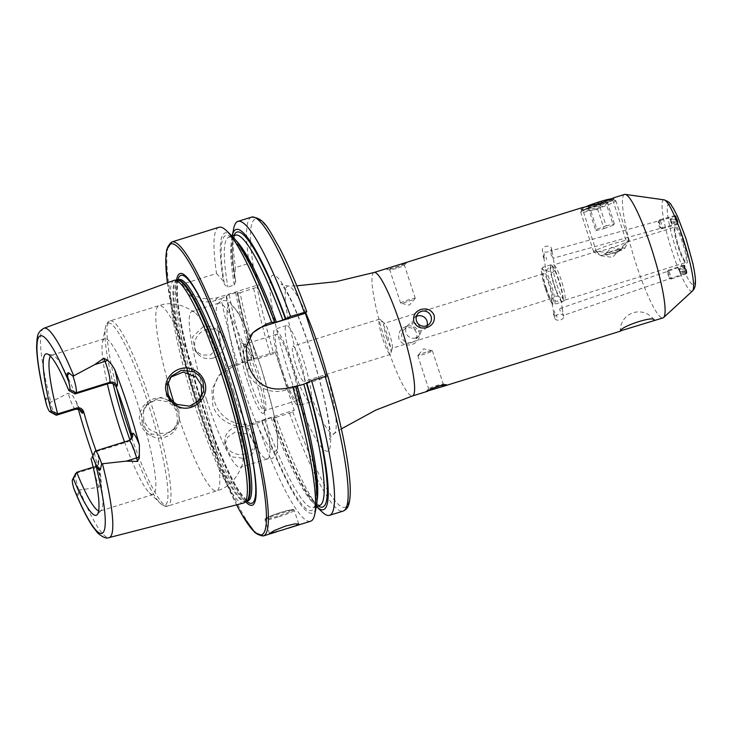 <?xml version="1.0" encoding="UTF-8"?>
<svg xmlns="http://www.w3.org/2000/svg" width="732" height="732" viewBox="0 0 732 732"><rect width="100%" height="100%" fill="white"/><g stroke="black" fill="none" stroke-linecap="round" stroke-linejoin="round"><path stroke-width="0.55" stroke-dasharray="3.66 2.75" d="M686.634 271.371A3.751 0.467 70.9 0 1 686.799 272.633A3.751 0.467 70.9 0 1 685.765 271.179A3.751 0.467 70.9 0 1 684.383 267.043A3.751 0.467 70.9 0 1 684.411 265.707A3.751 0.467 70.9 0 1 686.634 271.371M686.424 272.03A4.621 0.576 70.9 0 1 686.634 273.585A4.621 0.576 70.9 0 1 686.552 273.731A4.621 0.576 70.9 0 1 685.179 271.389A4.621 0.576 70.9 0 1 683.651 266.704A4.621 0.576 70.9 0 1 683.532 265.002A4.621 0.576 70.9 0 1 683.688 265.066A4.621 0.576 70.9 0 1 686.424 272.03M671.015 277.355A4.621 0.576 70.9 0 1 671.134 279.057A4.621 0.576 70.9 0 1 671.052 279.048A4.621 0.576 70.9 0 1 669.67 276.458A4.621 0.576 70.9 0 1 668.243 272.03A4.621 0.576 70.9 0 1 668.06 270.382A4.621 0.576 70.9 0 1 668.115 270.328A4.621 0.576 70.9 0 1 669.487 272.67A4.621 0.576 70.9 0 1 671.015 277.355M669.103 276.961L667.136 272.322L669.103 276.961M686.314 271.709L684.704 266.704L686.314 271.709L680.531 273.704L680.531 272.734L686.305 270.739M685.509 268.241L679.735 270.236L680.531 272.734M679.735 270.236L678.93 268.699L684.704 266.704M678.93 268.699L678.93 269.669L684.704 267.674M680.531 273.704L678.93 269.669M679.735 272.167L685.509 270.172M596.781 209.572L583.706 210.514L582.791 209.91L600.423 205.399L612.794 200.111L596.781 209.572M581.739 207.769L580.906 209.562L595.912 208.309L614.221 197.649M168.131 400.541C153.848 391.364 134.432 407.733 140.599 423.901C142.401 429.098 145.732 433.005 150.591 435.595C165.606 444.114 184.089 428.458 177.894 412.464C176.092 407.257 172.834 403.286 168.131 400.541M142.164 423.27L141.486 414.797L145.769 405.583L155.733 399.809L167.793 401.74C172.743 404.942 175.744 408.584 176.805 412.665L177.483 421.586L173.493 430.004L163.337 435.723L151.396 433.975C145.769 430.224 142.685 426.655 142.164 423.27M235.063 432.1L227.725 437.086L224.751 445.093L231.038 456.768L245.22 458.561L252.558 453.767L255.523 446.127L249.246 434.323L235.063 432.1M245.385 453.758A15.399 13.981 -178.1 0 1 224.916 440.005A15.399 13.981 -178.1 0 1 235.228 427.296A15.399 13.981 -178.1 0 1 255.688 441.039A15.399 13.981 -178.1 0 1 245.385 453.758M203.258 326.646L192.543 336.894L195.151 350.756L202.114 355.093L210.514 354.928L220.972 344.379L218.328 330.48L211.557 326.362L203.258 326.646M213.222 358.012A15.399 14.411 -41.2 0 1 197.997 354.013A15.399 14.411 -41.2 0 1 205.957 329.739A15.399 14.411 -41.2 0 1 221.174 333.737A15.399 14.411 -41.2 0 1 213.222 358.012M551.205 255.166L553.191 257.82L552.157 252.101L550.684 250.93L551.205 255.166M677.164 219.344L677.859 223.535L676.277 220.369L675.572 216.178L677.164 219.344M543.931 256.685C544.507 258.396 544.416 258.506 543.656 257.014C543.272 255.386 543.364 255.276 543.931 256.685C544.507 258.396 544.416 258.506 543.656 257.014C543.272 255.386 543.364 255.276 543.931 256.685M546.072 270.401L552.074 272.652L554.801 270.556L555.204 269.019L552.925 266.96L549.302 267.336L546.072 270.401L543.656 257.014M560.758 308.227C556.75 309.682 565.635 315.272 563.137 315.519L562.451 309.27L560.758 308.227M563.741 316.425A4.621 2.919 -10.2 0 0 557.802 314.586A4.621 2.919 -10.2 0 0 554.646 318.063A4.621 2.919 -10.2 0 0 560.575 319.902A4.621 2.919 -10.2 0 0 563.741 316.425L563.475 314.989L563.137 315.519M686.781 272.826C686.68 274.72 683.45 264.838 684.402 265.533C684.502 263.63 687.732 273.512 686.781 272.826L563.256 315.492M554.545 315.675L553.785 313.269L554.545 315.675M616.06 253.263L596.909 251.415L596.543 252L601.823 255.752L612.428 257.435L626.546 242.191L623.92 246.547L616.06 253.263M558.736 296.35L560.438 298.07L560.291 299.333L557.244 301.392L551.388 299.964L554.472 296.076L558.736 296.35A19.325 2.901 -107.3 0 1 554.655 285.791A19.325 2.901 -107.3 0 1 551.297 264.774A19.325 2.901 -107.3 0 1 553.474 267.143M556.961 284.995A18.474 2.772 -107.3 0 0 564.582 300.193A18.474 2.772 -107.3 0 0 564.72 300.12A18.474 2.772 -107.3 0 0 561.215 280.109A18.474 2.772 -107.3 0 0 553.749 264.892A18.474 2.772 -107.3 0 0 553.593 264.911A18.474 2.772 -107.3 0 0 556.961 284.995M624.524 194.438A64.663 9.699 -107.3 0 0 636.309 264.719A64.663 9.699 -107.3 0 0 662.991 317.898M415.721 337.919A7.695 7.576 -138.9 0 1 407.532 325.575A7.695 7.576 -138.9 0 1 419.692 326.499A7.695 7.576 -138.9 0 1 415.721 337.919M411.659 342.567A7.695 7.576 -138.9 0 1 403.478 330.224A7.695 7.576 -138.9 0 1 415.639 331.148A7.695 7.576 -138.9 0 1 411.659 342.567M406.205 326.39C400.377 328.558 397.952 332.657 398.903 338.687C401.703 344.104 406.104 346.026 412.116 344.461C417.88 342.347 420.26 338.312 419.244 332.346C416.526 326.875 412.18 324.88 406.205 326.39M425.987 352.183A7.695 0.695 161.9 0 0 417.835 355.468A7.695 0.695 161.9 0 0 417.789 355.596A7.695 0.695 161.9 0 0 424.212 354.224A7.695 0.695 161.9 0 0 432.42 350.811A7.695 0.695 161.9 0 0 432.301 350.738A7.695 0.695 161.9 0 0 425.987 352.183M441.561 385.169A7.695 0.695 161.9 0 0 443.299 384.108A7.695 0.695 161.9 0 0 443.171 384.035A7.695 0.695 161.9 0 0 436.876 385.48A7.695 0.695 161.9 0 0 428.723 388.756A7.695 0.695 161.9 0 0 428.668 388.884A7.695 0.695 161.9 0 0 431.34 388.573M416.453 316.361A7.695 7.576 41.1 0 0 413.37 327.451A7.695 7.576 41.1 0 0 427.049 325.612M407.065 301.758A7.695 0.695 -18.1 0 1 400.761 303.204A7.695 0.695 -18.1 0 1 400.642 303.13A7.695 0.695 -18.1 0 1 408.84 299.727A7.695 0.695 -18.1 0 1 415.273 298.354A7.695 0.695 -18.1 0 1 415.218 298.482A7.695 0.695 -18.1 0 1 407.065 301.758M396.186 268.47A7.695 0.695 -18.1 0 1 389.882 269.916A7.695 0.695 -18.1 0 1 389.753 269.843A7.695 0.695 -18.1 0 1 397.961 266.43A7.695 0.695 -18.1 0 1 404.393 265.057A7.695 0.695 -18.1 0 1 404.329 265.194A7.695 0.695 -18.1 0 1 396.186 268.47M389.351 267.72L386.615 269.248L395.646 267.702L406.69 262.605L405.235 262.761M75.625 473.567A15.024 2.251 -107.3 0 0 78.644 489.635A15.024 2.251 -107.3 0 0 78.763 490.01L78.379 494.063C78.351 495.765 77.693 495.665 76.393 493.734L74.582 490.431M56.099 415.135A15.024 2.251 72.7 0 1 50.27 402.838A15.024 2.251 72.7 0 1 50.151 402.463L47.269 398.876C46.153 397.238 45.631 397.586 45.732 399.919L46.208 403.634M79.77 409.774A20.88 3.129 72.7 0 1 76.503 402.527L72.889 395.939L68.177 393.185L50.151 402.463M178.809 410.377L179.431 419.454L175.433 427.79L167.546 432.987L157.92 433.545L149.237 429.272L143.92 421.257L143.417 411.887L147.59 403.506L160.537 397.302L173.914 402.554L178.809 410.377M171.462 376.129L169.65 378.206L165.67 386.386L166.283 395.619L171.508 403.762L179.971 408.264L189.496 407.825L198.409 401.356M282.149 372.698A40.031 6.002 -107.3 0 0 298.665 405.629A40.031 6.002 -107.3 0 0 291.373 362.12A40.031 6.002 -107.3 0 0 274.848 329.19A40.031 6.002 -107.3 0 0 282.149 372.698M293.77 369.074A40.031 6.002 -107.3 0 0 310.295 402.005A40.031 6.002 -107.3 0 0 303.002 358.497A40.031 6.002 -107.3 0 0 286.477 325.575A40.031 6.002 -107.3 0 0 293.77 369.074M296.259 366.229A18.474 2.772 -107.3 0 0 303.881 381.427A18.474 2.772 -107.3 0 0 300.513 361.343A18.474 2.772 -107.3 0 0 292.892 346.145A18.474 2.772 -107.3 0 0 296.259 366.229M382.863 339.236A18.474 2.772 -107.3 0 0 390.495 354.434A18.474 2.772 -107.3 0 0 390.98 353.657A18.474 2.772 -107.3 0 0 387.127 334.359A18.474 2.772 -107.3 0 0 380.347 319.527A18.474 2.772 -107.3 0 0 379.496 319.161A18.474 2.772 -107.3 0 0 382.863 339.236M386.542 337.58A13.085 1.967 -107.3 0 0 391.94 348.341A13.085 1.967 -107.3 0 0 392.288 347.792A13.085 1.967 -107.3 0 0 389.561 334.121A13.085 1.967 -107.3 0 0 384.757 323.608A13.085 1.967 -107.3 0 0 384.163 323.352A13.085 1.967 -107.3 0 0 386.542 337.58M545.953 287.905A13.085 1.967 -107.3 0 0 551.352 298.665A13.085 1.967 -107.3 0 0 548.973 284.446A13.085 1.967 -107.3 0 0 543.565 273.686A13.085 1.967 -107.3 0 0 545.953 287.905M176.549 280.136A121.329 18.199 -107.3 0 0 202.151 405.455A121.329 18.199 -107.3 0 0 245.632 501.841M174.042 280.365A116.644 17.495 -107.3 0 0 195.426 407.093A116.644 17.495 -107.3 0 0 243.445 503.076M124.522 441.927A81.591 12.243 -107.3 0 0 149.282 492.709A81.591 12.243 -107.3 0 0 153.208 494.484A81.591 12.243 -107.3 0 0 138.339 405.803A81.591 12.243 -107.3 0 0 104.658 338.687A81.591 12.243 -107.3 0 0 102.443 342.384A81.591 12.243 -107.3 0 0 107.366 383.888M206.726 400.203A81.591 12.243 -107.3 0 0 240.407 467.318A81.591 12.243 -107.3 0 0 242.329 464.793A81.591 12.243 -107.3 0 0 225.538 378.636A81.591 12.243 -107.3 0 0 194.877 312.509A81.591 12.243 -107.3 0 0 191.857 311.512A81.591 12.243 -107.3 0 0 206.726 400.203M233.709 391.794A81.591 12.243 -107.3 0 0 265.972 458.845A81.591 12.243 -107.3 0 0 267.39 458.909A81.591 12.243 -107.3 0 0 252.522 370.227A81.591 12.243 -107.3 0 0 218.841 303.112A81.591 12.243 -107.3 0 0 217.715 303.963A81.591 12.243 -107.3 0 0 233.709 391.794M248.057 383.028A36.948 5.545 -107.3 0 0 263.987 412.757A36.948 5.545 -107.3 0 0 256.575 373.256A36.948 5.545 -107.3 0 0 242.255 343.024A36.948 5.545 -107.3 0 0 248.057 383.028M250.509 382.04A34.642 5.197 -107.3 0 0 264.801 410.533A34.642 5.197 -107.3 0 0 265.442 409.92A34.642 5.197 -107.3 0 0 258.488 372.881A34.642 5.197 -107.3 0 0 245.064 344.543A34.642 5.197 -107.3 0 0 244.195 344.388A34.642 5.197 -107.3 0 0 250.509 382.04M282.762 371.984A34.642 5.197 -107.3 0 0 297.064 400.477A34.642 5.197 -107.3 0 0 290.75 362.834A34.642 5.197 -107.3 0 0 276.458 334.341A34.642 5.197 -107.3 0 0 282.762 371.984M218.978 227.277A153.949 23.095 -107.3 0 0 216.553 273.493L182.286 284.162C185.525 294.31 198.573 305.665 215.043 300.623L221.091 298.738A153.949 23.095 -107.3 0 0 237.863 365.048L232.675 366.668L218.895 375.681L211.932 389.698L212.774 405.281C217.532 421.028 236.216 430.16 251.726 424.963L256.923 423.343A153.949 23.095 -107.3 0 0 310.578 521.239M98.655 510.909A81.591 12.243 -107.3 0 0 100.174 511.009A81.591 12.243 -107.3 0 0 101.108 510.396A81.591 12.243 -107.3 0 0 94.144 452.303L127.716 441.844L130.818 439.493M75.725 473.421L94.757 467.492A5.847 5.755 41.1 0 0 98.472 460.236L99.232 459.367L98.326 464.692L93.138 467.162M99.232 459.367A81.591 12.243 72.7 0 1 96.048 450.802M76.503 402.527A110.889 16.635 -107.3 0 0 78.315 409.161M556.979 317.166L556.412 314.815L556.979 317.166A3.852 0.485 -109.1 0 0 556.412 314.815M554.325 310.807L554.829 313.049L554.325 310.807A3.852 0.485 -109.1 0 0 554.829 313.049M546.493 259.704L546.218 257.399L546.493 259.704A3.852 0.668 74.5 0 0 546.218 257.399M544.041 257.984L543.089 257.042L543.428 255.688L542.394 249.951A4.621 2.919 169.8 0 1 545.55 246.474A4.621 2.919 169.8 0 1 551.48 248.313A4.621 2.919 169.8 0 1 548.323 251.79A4.621 2.919 169.8 0 1 542.394 249.951M544.068 253.272L544.407 255.697L544.068 253.272A3.852 0.668 74.5 0 0 544.407 255.697M684.402 265.533L560.959 308.145M92.754 455.075A110.889 16.635 -107.3 0 0 100.467 475.855L101.272 482.571L98.93 487.283L78.763 490.01M75.076 393.953A81.591 12.243 -107.3 0 0 52.741 355.194A81.591 12.243 -107.3 0 0 51.624 355.212A81.591 12.243 -107.3 0 0 50.435 356.164M216.553 273.493L223.388 281.17L224.514 284.611L227.872 287.054L234.322 285.041L235.613 281.152L234.487 277.712L235.512 267.583L249.136 263.337C251.204 263.163 252.586 264.124 253.272 266.192L259.284 284.583L257.042 287.154A150.874 22.628 -107.3 0 0 273.722 353.574L256.831 359.137L254.086 358.982C247.032 334.67 241.551 312.436 237.662 292.26L237.205 292.809A146.739 22.015 -107.3 0 0 253.748 359.394M232.117 236.134A146.739 22.015 -107.3 0 0 223.388 281.17M234.322 285.041A141.56 21.237 -107.3 0 1 235.375 235.146L233.27 239.218C231.541 246.775 232.373 260.967 235.777 281.802L235.613 281.152A144.021 21.603 -107.3 0 1 233.901 235.603M232.163 236.152A146.739 22.015 -107.3 0 0 234.487 277.712M233.755 228.338A153.949 23.095 -107.3 0 0 235.512 267.583M221.091 298.738L226.106 296.268A146.739 22.015 -107.3 0 0 242.649 362.852L237.863 365.048M256.923 423.343L261.699 421.138A146.739 22.015 -107.3 0 0 316.352 506.489M226.106 296.268L229.235 294.621L237.625 292.324A144.021 21.603 -107.3 0 0 254.068 359.019L242.649 362.852M261.699 421.138L271.087 417.707L272.798 417.679A146.739 22.015 -107.3 0 0 316.389 506.453M271.087 417.707A141.56 21.237 -107.3 0 0 319.6 505.446L315.474 503.213L308.373 494.402C297.933 478.454 286.194 452.742 273.137 417.267L273.118 417.313A144.021 21.603 -107.3 0 0 318.127 505.904M237.205 292.809L240.05 292.827A153.949 23.095 -107.3 0 0 256.831 359.137M272.798 417.679L275.882 417.432A153.949 23.095 -107.3 0 0 322.135 511.97M240.05 292.827L257.042 287.154M275.882 417.432L289.506 413.187L292.773 411.86L294.218 410.204L275.168 351.918L273.722 353.574M292.773 411.86A150.874 22.628 -107.3 0 0 346.767 506.215A150.874 22.628 -107.3 0 0 327.698 375.827L326.335 377.392L325.905 376.092M275.168 351.918L234.478 364.591A30.79 30.314 41.1 0 0 220.799 373.503A30.79 30.314 41.1 0 0 218.575 410.304A30.79 30.314 41.1 0 0 253.528 422.886L294.218 410.204M251.964 333.819A30.79 30.314 41.1 0 0 251.012 334.863A30.79 30.314 41.1 0 0 245.147 364.152L247.059 369.98A30.79 30.314 41.1 0 0 285.645 390.074L326.335 377.392M182.286 284.162A30.79 30.314 41.1 0 0 217.743 297.531L259.284 284.583M677.933 221.997A3.751 0.659 74.5 0 1 677.96 223.223A3.751 0.659 74.5 0 1 676.844 222.016A3.751 0.659 74.5 0 1 675.673 217.669A3.751 0.659 74.5 0 1 676.039 216.333A3.751 0.659 74.5 0 1 677.933 221.997M677.713 222.62A4.621 0.805 74.5 0 1 677.75 224.129A4.621 0.805 74.5 0 1 677.567 224.413A4.621 0.805 74.5 0 1 676.158 222.061A4.621 0.805 74.5 0 1 674.941 217.303A4.621 0.805 74.5 0 1 675.096 215.51A4.621 0.805 74.5 0 1 675.389 215.666A4.621 0.805 74.5 0 1 677.713 222.62M662.131 226.957A4.621 0.805 74.5 0 1 661.975 228.75A4.621 0.805 74.5 0 1 661.819 228.723A4.621 0.805 74.5 0 1 659.349 221.64A4.621 0.805 74.5 0 1 659.386 219.957A4.621 0.805 74.5 0 1 659.505 219.847A4.621 0.805 74.5 0 1 660.914 222.208A4.621 0.805 74.5 0 1 662.131 226.957M660.2 226.481A3.084 0.54 74.5 0 1 659.999 227.652A3.084 0.54 74.5 0 1 658.352 222.931A3.084 0.54 74.5 0 1 658.379 221.814A3.084 0.54 74.5 0 1 659.312 223.086A3.084 0.54 74.5 0 1 660.2 226.481M677.439 222.382L676.176 217.276L677.439 222.382L671.592 224.01L671.766 222.995L677.603 221.366M676.972 218.813L671.134 220.442L671.766 222.995M671.134 220.442L670.329 218.905L676.176 217.276M670.329 218.905L670.164 219.92L676.002 218.292M671.592 224.01L670.164 219.92M670.796 222.473L676.633 220.854M611.577 198.857A15.701 1.427 -18.1 0 1 612.254 198.939A15.701 1.427 -18.1 0 1 609.518 200.888A15.701 1.427 -18.1 0 1 592.389 206.964A15.701 1.427 -18.1 0 1 582.526 208.657A15.701 1.427 -18.1 0 1 585.353 206.955A15.701 1.427 -18.1 0 1 585.563 206.854M584.072 210.111A18.474 1.674 -18.1 0 1 602.701 203.405A18.474 1.674 -18.1 0 1 615.731 200.678A18.474 1.674 -18.1 0 1 615.85 200.806A18.474 1.674 -18.1 0 1 612.51 202.974A18.474 1.674 -18.1 0 1 593.112 209.901A18.474 1.674 -18.1 0 1 580.732 212.28A18.474 1.674 -18.1 0 1 580.76 212.115A18.474 1.674 -18.1 0 1 584.072 210.111M597.028 249.749A18.474 1.674 -18.1 0 1 616.426 242.814A18.474 1.674 -18.1 0 1 628.806 240.444A18.474 1.674 -18.1 0 1 628.779 240.608A18.474 1.674 -18.1 0 1 625.467 242.612A18.474 1.674 -18.1 0 1 606.837 249.319A18.474 1.674 -18.1 0 1 593.808 252.037A18.474 1.674 -18.1 0 1 593.689 251.918A18.474 1.674 -18.1 0 1 597.028 249.749M603.671 254.388A12.316 1.116 -18.1 0 1 617.113 249.621A12.316 1.116 -18.1 0 1 624.844 248.294A12.316 1.116 -18.1 0 1 622.63 249.63A12.316 1.116 -18.1 0 1 610.213 254.095A12.316 1.116 -18.1 0 1 601.53 255.916A12.316 1.116 -18.1 0 1 603.671 254.388M619.665 250.371A8.464 0.769 -18.1 0 1 610.177 253.72A8.464 0.769 -18.1 0 1 605.163 254.489A8.464 0.769 -18.1 0 1 606.636 253.647A8.464 0.769 -18.1 0 1 614.907 250.655A8.464 0.769 -18.1 0 1 621.065 249.292A8.464 0.769 -18.1 0 1 619.665 250.371M598.492 202.563L606.7 200.504L605.639 201.858L596.379 205.271L588.171 207.33L589.223 205.976L598.492 202.563L606.114 225.877L596.845 229.299L589.223 205.976M588.171 207.33L595.793 230.653L596.845 229.299M595.793 230.653L604.001 228.594L596.379 205.271M604.001 228.594L613.26 225.172L605.639 201.858M606.114 225.877L614.322 223.818L613.26 225.172M614.322 223.818L606.7 200.504M600.423 205.399L600.213 203.377M150.591 435.595L151.396 433.975M560.291 299.333A19.325 2.901 -107.3 0 0 562.78 301.611A19.325 2.901 -107.3 0 0 559.111 280.685A19.325 2.901 -107.3 0 0 555.03 270.126M560.053 299.763A19.398 2.91 -107.3 0 0 562.258 301.886A19.398 2.91 -107.3 0 0 558.726 280.795A19.398 2.91 -107.3 0 0 554.801 270.556M546.392 288.381A19.398 2.91 -107.3 0 0 554.399 304.329A19.398 2.91 -107.3 0 0 550.857 283.247A19.398 2.91 -107.3 0 0 542.851 267.29A19.398 2.91 -107.3 0 0 546.392 288.381M552.925 266.96A19.398 2.91 -107.3 0 0 550.72 264.847A19.398 2.91 -107.3 0 0 554.252 285.928A19.398 2.91 -107.3 0 0 558.177 296.167M545.367 288.573A18.163 2.727 -107.3 0 0 553.081 303.368A18.163 2.727 -107.3 0 0 549.558 283.778A18.163 2.727 -107.3 0 0 541.845 268.983A18.163 2.727 -107.3 0 0 545.367 288.573M664.089 199.845A47.845 7.174 -107.3 0 0 672.287 251.881A47.845 7.174 -107.3 0 0 692.481 290.97M686.03 238.934A42.264 6.341 -107.3 0 0 668.078 204.512A42.264 6.341 -107.3 0 0 676.286 250.097A42.264 6.341 -107.3 0 0 694.229 284.519A42.264 6.341 -107.3 0 0 686.03 238.934M682.416 242.347A18.474 2.772 -107.3 0 0 674.785 227.149A18.474 2.772 -107.3 0 0 678.152 247.233A18.474 2.772 -107.3 0 0 685.783 262.422A18.474 2.772 -107.3 0 0 682.416 242.347M683.395 241.953A19.398 2.91 -107.3 0 0 675.151 226.151A19.398 2.91 -107.3 0 0 678.921 247.077A19.398 2.91 -107.3 0 0 687.156 262.88A19.398 2.91 -107.3 0 0 683.395 241.953M281.015 512.318A14.475 1.318 161.9 0 0 265.689 518.485A14.475 1.318 161.9 0 0 277.675 516.142A14.475 1.318 161.9 0 0 293.01 509.975A14.475 1.318 161.9 0 0 281.015 512.318M277.858 517.14A15.399 1.4 -18.1 0 1 265.002 519.894A15.399 1.4 -18.1 0 1 281.408 513.077A15.399 1.4 -18.1 0 1 294.264 510.323A15.399 1.4 -18.1 0 1 277.858 517.14M76.393 493.734L78.379 494.063M75.506 409.261A15.024 2.251 72.7 0 1 69.311 396.909A15.024 2.251 72.7 0 1 68.177 393.185M374.043 272.487A64.663 9.699 -107.3 0 0 385.828 342.768A64.663 9.699 -107.3 0 0 412.519 395.948M305.729 312.875A77.354 11.602 -107.3 0 0 288.188 286.02A77.354 11.602 -107.3 0 0 301.758 370.182A77.354 11.602 -107.3 0 0 334.167 433.582A77.354 11.602 -107.3 0 0 327.341 375.763M289.652 375.37A92.122 13.816 -107.3 0 0 328.778 450.4A92.122 13.816 -107.3 0 0 310.89 351.021A92.122 13.816 -107.3 0 0 271.773 276.001A92.122 13.816 -107.3 0 0 289.652 375.37M171.791 241.981A153.949 23.095 -107.3 0 0 199.845 409.307A153.949 23.095 -107.3 0 0 263.383 535.943M167.427 282.799A152.412 22.866 -107.3 0 0 198.564 409.563A152.412 22.866 -107.3 0 0 236.619 504.833M177.821 279.99A119.362 17.907 -107.3 0 0 202.636 405.107A119.362 17.907 -107.3 0 0 246.757 501.237M179.056 279.606A115.876 17.385 -107.3 0 0 200.175 405.546A115.876 17.385 -107.3 0 0 248.002 500.853M177.492 280.091A115.876 17.385 -107.3 0 0 198.61 406.031A115.876 17.385 -107.3 0 0 246.437 501.338M177.409 280.109A115.976 17.394 -107.3 0 0 197.841 406.278A115.976 17.394 -107.3 0 0 246.364 501.374M129.976 440.097A95.453 14.32 -107.3 0 0 160.29 503.277A95.453 14.32 -107.3 0 0 147.489 401.621A95.453 14.32 -107.3 0 0 105.49 327.433A95.453 14.32 -107.3 0 0 113.112 383.788M131.669 437.654A96.99 14.549 -107.3 0 0 167.857 506.05A96.99 14.549 -107.3 0 0 150.179 400.633A96.99 14.549 -107.3 0 0 110.148 320.854A96.99 14.549 -107.3 0 0 116.708 388.308M179.431 419.454A96.99 14.549 -107.3 0 0 216.663 490.843A96.99 14.549 -107.3 0 0 201.703 393.926M243.491 388.262A76.595 11.492 -107.3 0 0 276.019 450.638A76.595 11.492 -107.3 0 0 261.15 368.022A76.595 11.492 -107.3 0 0 228.622 305.637A76.595 11.492 -107.3 0 0 243.491 388.262M43.902 328.265A109.626 16.443 -107.3 0 0 50.81 402.024M79.559 489.992A109.626 16.443 -107.3 0 0 109.123 537.581M274.372 322.473A144.021 21.603 -107.3 0 0 224.514 284.611M235.887 240.398A141.56 21.237 -107.3 0 0 228.924 237.159A141.56 21.237 -107.3 0 0 227.872 287.054M251.57 217.12A153.949 23.095 -107.3 0 0 249.136 263.337M306.745 311.704A150.874 22.628 -107.3 0 0 253.272 266.192M226.527 295.783A144.021 21.603 -107.3 0 0 242.969 362.477M262.019 420.772A144.021 21.603 -107.3 0 0 313.086 509.563A144.021 21.603 -107.3 0 0 295.325 386.597M229.235 294.621A141.56 21.237 -107.3 0 0 245.586 361.425M264.636 419.72A141.56 21.237 -107.3 0 0 313.15 507.459A141.56 21.237 -107.3 0 0 317.038 500.834M235.686 292.608A141.56 21.237 -107.3 0 0 252.037 359.412M253.675 288.582A153.949 23.095 -107.3 0 0 270.456 354.892M289.506 413.187A153.949 23.095 -107.3 0 0 343.171 511.082M196.176 377.026A96.99 14.549 -107.3 0 0 158.954 305.647A96.99 14.549 -107.3 0 0 167.967 382.314M251.726 424.963L253.528 422.886M232.675 366.668L234.478 364.591M247.315 361.672L245.147 364.152M249.219 367.51L247.059 369.98M287.374 388.088L285.645 390.074M215.043 300.623L217.743 297.531M45.732 399.919L47.269 398.876M98.472 460.236A20.88 3.129 -107.3 0 0 100.467 475.855M98.93 487.283A15.024 2.251 -107.3 0 1 94.757 467.492L95.764 466.339M130.351 440.106L131.321 438.999A5.847 5.755 -138.9 0 1 128.722 440.691L127.716 441.844M128.896 440.563A15.024 2.251 72.7 0 0 128.722 440.691L95.151 451.15M686.799 272.633L686.634 273.585M671.134 279.057L686.552 273.731M669.13 278.096L671.052 279.048M667.136 272.322L668.06 270.382M668.115 270.328L683.532 265.002M684.411 265.707L683.688 265.066M583.715 210.505L580.915 209.572M654.069 320.012A18.474 18.474 0 0 0 620.306 331.093M224.916 440.005L224.751 445.093M197.997 354.013L195.151 350.756M677.859 223.535L552.971 258.286M553.785 313.269L553.484 314.797L554.417 315.602M596.543 252L582.791 209.91M564.72 300.12L562.258 301.886L554.399 304.329C553.072 302.7 553.721 310.688 545.358 288.6C542.083 277.629 540.829 271.032 541.579 268.809L542.851 267.29L550.72 264.847L553.749 264.892M612.794 200.111L626.546 242.191L674.986 227.021C674.465 224.843 674.575 234.505 678.93 247.068C681.025 253.391 682.974 258.003 684.768 260.912L686.021 262.422L564.582 300.193M407.532 325.575L403.478 330.224M432.301 350.738L423.672 348.825L417.835 355.468M417.789 355.596L428.668 388.884M428.723 388.756L426.372 391.336M413.919 318.255L417.981 313.607M415.218 298.482L409.389 305.116L400.761 303.204M400.642 303.13L389.753 269.843M389.882 269.916L386.615 269.248M298.738 524.002L294.264 510.323C292.37 509.829 297.805 507.706 281.024 512.308C270.593 515.886 265.405 517.963 265.478 518.558L265.002 519.894L269.468 533.573M173.493 430.004L175.433 427.79M197.494 402.499L199.424 400.276M310.295 402.005L298.665 405.629M390.495 354.434L303.881 381.427M392.288 347.792L390.98 353.657M551.352 298.665L391.94 348.341M341.359 428.87L334.167 433.582C330.288 437.498 328.778 439.429 329.629 439.374L329.546 430.37C328.924 423.059 327.341 413.598 324.807 401.96C321.266 386.002 316.599 369.111 310.789 351.278C302.106 325.1 293.971 305.207 286.386 291.611L281.161 283.833C280.63 284.309 282.973 285.041 288.188 286.02L296.78 285.809M167.39 282.808L178.782 340.755L198.555 409.581L217.669 462.587L236.573 504.842M179.13 279.569C179.486 279.853 177.62 278.297 177.327 290.467C177.364 298.308 178.599 308.931 181.042 322.355C185.672 347.142 192.9 374.692 202.737 404.997C209.837 426.655 217.084 445.852 224.468 462.578C230.333 475.754 235.576 485.764 240.206 492.609L245.806 499.425L248.075 500.834M149.282 492.709L160.29 503.277C163.611 506.041 166.127 506.965 167.857 506.05L216.663 490.843C228.064 487.896 236.619 479.213 242.329 464.793M267.39 458.909L240.407 467.318M217.715 303.963C220.332 301.072 223.159 300.019 226.206 300.825L230.443 302.984L237.003 310.899C240.435 316.297 244.113 323.562 248.047 332.694C252.549 343.18 256.932 354.919 261.187 367.912L272.377 407.632C274.82 418.164 276.486 427.259 277.346 434.927L277.648 449.43C276.12 457.125 272.231 460.263 265.972 458.845M265.442 409.92L263.987 412.757M297.064 400.477L264.801 410.533M153.208 494.484L100.174 511.009M554.646 318.063L554.033 314.65M553.785 313.305L551.388 299.964M555.204 269.019L553.191 257.82M552.166 252.101L551.48 248.313M562.451 309.27L560.438 298.07M596.909 251.415L553.593 264.911M104.658 338.687L51.624 355.212M52.741 355.194L47.113 353.885M101.108 510.396L97.219 514.669M232.136 236.162L228.924 237.159C229.363 238.669 228.11 232.053 239.867 247.791C250.033 263.136 261.525 288.042 274.354 322.519M316.361 506.462L313.15 507.459C312.619 506.022 315.455 512.089 316.114 492.178C315.41 468.352 308.474 433.17 295.307 386.633M276.458 334.341L244.195 344.388M245.064 344.543L242.255 343.024M218.841 303.112L191.857 311.512M102.443 342.384L105.49 327.433C106.652 323.27 108.208 321.083 110.148 320.854L158.954 305.647C170.007 301.593 181.984 303.881 194.877 312.509M543.565 273.686L384.163 323.352M384.757 323.608L380.347 319.527M379.496 319.161L292.892 346.145M286.477 325.575L274.848 329.19M218.895 375.681L220.799 373.503M252.851 332.749L251.012 334.863M145.769 405.583L147.59 403.506M79.788 409.389L76.055 401.154M100.87 477.063L98.381 463.804L97.356 465.799L98.326 464.692M404.329 265.194L406.69 262.605M415.273 298.354L404.393 265.057M425.521 328.366L429.583 323.718M443.171 384.035L446.447 384.693M432.42 350.811L443.299 384.108M419.134 335.695L415.081 340.343M612.748 200.202L614.441 197.777M675.572 216.178L550.684 250.93M221.174 333.737L218.328 330.48M255.688 441.039L255.523 446.127M677.96 223.223L677.75 224.129M661.975 228.75L677.567 224.413M659.999 227.652L661.819 228.723M658.379 221.814L659.386 219.957M659.505 219.847L675.096 215.51M676.039 216.333L675.389 215.666M612.254 198.939L615.731 200.678M628.806 240.444L615.85 200.806M624.844 248.294L628.779 240.608M621.065 249.292L611.641 247.379L605.163 254.489M601.53 255.916L593.808 252.037M593.689 251.918L580.732 212.28M582.526 208.657L580.76 212.115"/><path stroke-width="1.1" d="M652.194 321.266L654.015 320.415C656.467 314.925 621.486 325.841 620.434 330.882L662.991 317.898A64.663 9.699 -107.3 0 0 663.604 317.542A64.663 9.699 -107.3 0 0 651.215 247.626A64.663 9.699 -107.3 0 0 625.229 194.383A64.663 9.699 -107.3 0 0 624.524 194.438L614.221 197.649L600.213 203.377L581.739 207.769L374.043 272.487L335.823 281.692L296.78 285.809M194.566 370.291C199.433 372.826 202.764 376.696 204.576 381.884C210.688 397.988 191.272 414.669 176.668 405.702C171.901 403.012 168.616 399.059 166.814 393.843C160.564 377.785 179.56 361.846 194.566 370.291L193.889 371.865L181.454 370.31L171.462 376.129L167.299 385.188L168.04 393.596C169.275 397.988 172.313 401.612 177.135 404.467L189.634 406.15L199.424 400.276L203.825 390.815L203.148 382.47C202.078 378.398 198.994 374.866 193.889 371.865M431.34 388.573A7.695 0.695 161.9 0 0 435.101 387.512A7.695 0.695 161.9 0 0 441.561 385.169M435.211 388.774L426.372 391.336L437.416 386.249L446.447 384.693L443.711 386.231L435.211 388.774M427.049 325.612A7.695 7.576 41.1 0 0 416.453 316.361M421.394 311.375A7.695 7.576 41.1 0 0 417.423 322.803A7.695 7.576 41.1 0 0 429.583 323.718A7.695 7.576 41.1 0 0 421.394 311.375M426.857 327.561C420.873 329.061 416.517 327.067 413.809 321.595C412.793 315.638 415.172 311.594 420.946 309.48C426.976 307.925 431.377 309.846 434.158 315.254C435.11 321.293 432.676 325.392 426.857 327.561M282.095 530.114L269.468 533.573L274.152 530.599L285.645 526.043L294.795 523.892L298.738 524.002L295.893 525.668L282.095 530.114M114.668 369.376A20.88 3.129 -107.3 0 1 116.983 386.157A5.847 5.755 41.1 0 0 109.644 382.342L76.082 392.8A15.024 2.251 -107.3 0 0 73.163 376.587A15.024 2.251 -107.3 0 0 73.035 376.211L94.739 364.6L103.798 358.204L107.641 360.263L111.511 364.408L114.668 369.376A111.657 16.745 -107.3 0 1 127.862 406.178A111.657 16.745 -107.3 0 1 139.364 444.919L139.336 457.235A5.847 1.473 -15 0 0 136.591 457.912L137.534 461.425L139.336 457.235M49.913 411.796A9.946 1.491 72.7 0 0 50.288 411.759L56.648 415.071A15.024 2.251 72.7 0 1 56.474 415.2A15.024 2.251 72.7 0 1 56.099 415.135L49.913 411.796A9.946 1.491 72.7 0 1 46.848 405.912L46.391 404.439C40.123 379.423 36.856 360.062 36.6 346.355L37.103 338.459C37.716 337.479 36.591 332.566 43.902 328.265L174.042 280.365A116.644 17.495 -107.3 0 1 174.875 280.2A116.644 17.495 -107.3 0 1 222.318 376.266A116.644 17.495 -107.3 0 1 244.223 502.738A116.644 17.495 -107.3 0 1 243.445 503.076L109.123 537.581A109.626 16.443 -107.3 0 0 102.453 463.749L126.288 461.123L137.534 461.425M198.409 401.356L201.703 393.926L201.144 384.757L196.176 377.026L183.256 372.085L170.629 377.181M245.632 501.841A121.329 18.199 -107.3 0 0 230.123 373.384A121.329 18.199 -107.3 0 0 176.549 280.136M107.366 383.888A81.591 12.243 -107.3 0 0 119.526 427.369A81.591 12.243 -107.3 0 0 124.522 441.927M325.905 376.092L305.372 313.278L306.745 311.704L290.577 316.444L282.854 320.076L276.403 322.08L271.618 322.345L266.421 323.965L252.851 332.749L246.263 346.309L247.315 361.672A153.949 23.095 72.7 0 1 248.267 364.591A153.949 23.095 72.7 0 1 249.219 367.51C256.529 384.858 269.248 391.712 287.374 388.088L295.646 386.222A146.739 22.015 -107.3 0 1 316.352 506.489L314.769 514.267A153.949 23.095 -107.3 0 0 292.571 386.469M271.618 322.345A153.949 23.095 -107.3 0 0 226.389 230.635A153.949 23.095 -107.3 0 0 218.978 227.277L171.791 241.981L166.658 249.722L165.734 259.64L167.39 282.808M75.076 393.953L76.082 392.8L69.714 389.488L68.817 390.513L75.076 393.953L108.647 383.495C112.216 382.79 114.741 383.971 116.223 387.027A81.591 12.243 72.7 0 1 124.394 410.149A81.591 12.243 72.7 0 1 131.669 434.305L130.818 439.493M93.138 467.162L76.732 472.268A81.591 12.243 -107.3 0 0 98.655 510.909M96.048 450.802A81.591 12.243 72.7 0 1 91.052 436.245A81.591 12.243 72.7 0 1 83.777 412.089C82.588 408.712 80.218 407.349 76.695 407.989L57.654 413.919L51.176 410.734L50.288 411.759M78.315 409.161A110.889 16.635 -107.3 0 0 87.675 440.115A110.889 16.635 -107.3 0 0 92.754 455.075M91.93 457.454L95.151 451.15L91.93 457.454A9.946 1.491 72.7 0 1 95.37 463.301L98.17 468.764C99.433 470.74 100.247 470.667 100.613 468.572L101.656 463.768L102.453 463.749M109.123 537.581C106.607 538.898 102.809 537.389 97.731 533.042L92.708 526.637C87.108 518.238 80.968 505.949 74.298 489.781L73.712 488.125A9.946 1.491 -107.3 0 1 72.441 479.826A9.946 1.491 -107.3 0 1 72.495 479.725L73.392 478.701A84.528 12.682 -107.3 0 0 97.219 514.669A84.528 12.682 -107.3 0 0 91.033 458.479M69.714 389.488A9.946 1.491 -107.3 0 0 68.497 381.088L67.509 374.949C67.371 372.661 68.039 372.14 69.503 373.384L73.035 376.211M68.817 390.513A84.528 12.682 -107.3 0 0 47.113 353.885A84.528 12.682 -107.3 0 0 51.176 410.734M50.435 356.164A81.591 12.243 -107.3 0 0 57.654 413.919L56.648 415.071L75.689 409.142A15.024 2.251 72.7 0 1 75.506 409.261C79.349 409.398 80.968 409.719 80.364 410.24L79.788 409.389M72.495 479.725L76.732 472.268L73.392 478.701M274.692 322.107A146.739 22.015 -107.3 0 0 232.117 236.134L226.389 230.635M285.791 318.64A146.739 22.015 -107.3 0 0 232.172 236.125A146.739 22.015 -107.3 0 0 232.163 236.152M290.577 316.444A153.949 23.095 -107.3 0 0 237.946 221.366A153.949 23.095 -107.3 0 0 233.755 228.338L232.172 236.125M306.745 311.704L306.763 311.649C297.357 286.047 288.298 264.819 279.587 247.974C268.891 230.077 264.618 217.505 251.57 217.12L237.946 221.366M288.015 528.275L310.578 521.239A153.949 23.095 -107.3 0 0 314.769 514.267M295.325 386.597L303.807 384.19L311.53 380.558L327.726 375.772C340.572 420.644 347.993 456.338 349.978 482.846C350.546 491.318 350.28 497.952 349.191 502.738C348.478 506.855 346.474 509.637 343.171 511.082A153.949 23.095 -107.3 0 0 325.154 376.312M343.171 511.082L329.546 515.328A153.949 23.095 -107.3 0 1 322.135 511.97L316.407 506.471A146.739 22.015 -107.3 0 0 316.407 506.471A146.739 22.015 -107.3 0 0 306.754 382.763M329.546 515.328A153.949 23.095 -107.3 0 0 311.53 380.558M305.372 313.278L264.691 325.95A30.79 30.314 41.1 0 0 251.964 333.819M75.725 473.421A15.024 2.251 -107.3 0 0 75.625 473.567L72.441 479.826M95.151 451.15A15.024 2.251 72.7 0 1 95.334 451.031A15.024 2.251 72.7 0 1 101.656 463.768M585.563 206.854A15.701 1.427 -18.1 0 1 599.856 201.657A15.701 1.427 -18.1 0 1 611.577 198.857M176.668 405.702L177.135 404.467M664.089 199.845C672.369 203.185 670.356 204.896 673.303 208.162L677.594 216.59L686.067 238.824L692.966 263.923C695.656 277.263 695.455 279.249 695.4 283.641C695.199 286.935 694.229 289.378 692.481 290.97A47.845 7.174 -107.3 0 0 683.313 239.236A47.845 7.174 -107.3 0 0 664.089 199.845L625.229 194.383M108.647 383.495L109.644 382.342A15.024 2.251 -107.3 0 0 106.735 366.128A15.024 2.251 -107.3 0 0 105.042 361.388L103.798 358.204M107.641 360.263A5.847 2.471 -21.4 0 1 105.042 361.388L94.739 364.6M427.817 391.181L412.519 395.948A64.663 9.699 -107.3 0 0 400.733 325.676A64.663 9.699 -107.3 0 0 374.043 272.487M327.341 375.763A77.354 11.602 -107.3 0 0 319.591 349.731A77.354 11.602 -107.3 0 0 305.729 312.875M276.54 531.844L263.383 535.943A153.949 23.095 -107.3 0 0 235.338 368.617A153.949 23.095 -107.3 0 0 171.791 241.981M236.619 504.833A152.412 22.866 -107.3 0 0 266.43 515.346A152.412 22.866 -107.3 0 0 233.7 369.276A152.412 22.866 -107.3 0 0 182.414 252.147A152.412 22.866 -107.3 0 0 167.427 282.799M246.757 501.237A119.362 17.907 -107.3 0 0 230.15 373.558A119.362 17.907 -107.3 0 0 177.821 279.99M248.047 500.834L248.002 500.853A115.876 17.385 -107.3 0 0 226.883 374.912A115.876 17.385 -107.3 0 0 179.056 279.606L174.875 280.2M248.002 500.853L246.437 501.338A115.876 17.385 -107.3 0 0 225.319 375.406A115.876 17.385 -107.3 0 0 177.492 280.091M246.437 501.338L246.364 501.374A115.976 17.394 -107.3 0 0 224.578 375.626A115.976 17.394 -107.3 0 0 177.409 280.109M113.112 383.788A95.453 14.32 -107.3 0 0 125.483 426.848A95.453 14.32 -107.3 0 0 129.976 440.097M116.708 388.308A96.99 14.549 -107.3 0 0 127.825 426.271A96.99 14.549 -107.3 0 0 131.669 437.654M73.694 375.781A109.626 16.443 -107.3 0 0 43.902 328.265M73.712 488.125A103.468 15.518 -107.3 0 0 103.121 532.548A103.468 15.518 -107.3 0 0 95.37 463.301M68.497 381.088A103.468 15.518 -107.3 0 0 39.089 336.665A103.468 15.518 -107.3 0 0 46.848 405.912M276.403 322.08A141.56 21.237 -107.3 0 0 235.887 240.398M282.854 320.076A141.56 21.237 -107.3 0 0 235.375 235.146L232.136 236.162M285.471 319.015A144.021 21.603 -107.3 0 0 233.901 235.603M304.201 312.198A153.949 23.095 -107.3 0 0 251.57 217.12M317.038 500.834A141.56 21.237 -107.3 0 0 297.357 386.203M316.361 506.462L319.6 505.446A141.56 21.237 -107.3 0 0 303.807 384.19M318.127 505.904A144.021 21.603 -107.3 0 0 306.424 383.138M167.967 382.314A96.99 14.549 -107.3 0 0 173.795 402.188M266.421 323.965L264.691 325.95M76.695 407.989L75.689 409.142A5.847 5.755 -138.9 0 1 83.018 412.958L83.777 412.089M83.018 412.958A20.88 3.129 72.7 0 1 79.77 409.774M69.503 373.384L67.509 374.949M131.669 434.305L132.437 433.435A20.88 3.129 72.7 0 1 139.364 444.919M116.983 386.157L116.223 387.027M132.437 433.435A5.847 5.755 -138.9 0 1 131.321 438.999L128.896 440.563A15.024 2.251 72.7 0 1 136.591 457.912L126.288 461.123M100.613 468.572L98.17 468.764M56.474 415.2L75.506 409.261M412.519 395.948L375.836 410.085L341.359 428.87M620.699 331.084L443.711 386.231M246.364 501.374L244.223 502.738M236.573 504.842L242.045 514.88L254.91 532.622L263.383 535.943M95.334 451.031L128.896 440.563M692.481 290.97L663.604 317.542"/></g></svg>
